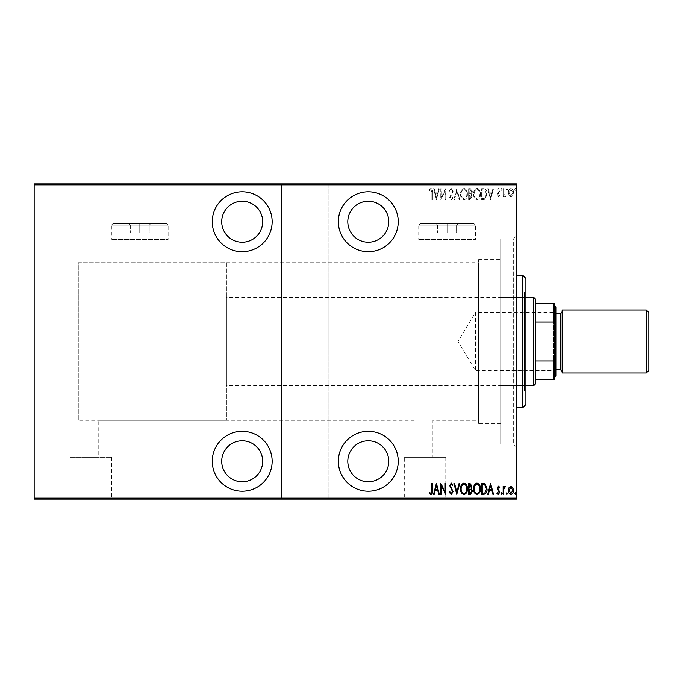 <?xml version="1.0" encoding="UTF-8"?>
<svg xmlns="http://www.w3.org/2000/svg" width="683" height="683" viewBox="0 0 683 683"><rect width="100%" height="100%" fill="white"/><g stroke="black" fill="none" stroke-linecap="round" stroke-linejoin="round"><path stroke-width="0.51" stroke-dasharray="3.42 2.56" d="M516.45 239.05L516.45 443.95L516.45 239.05L500.69 239.05L500.69 443.95L500.69 239.05L500.69 443.95L500.69 239.05L513.3 239.05L513.3 443.95L516.45 447.1L516.45 235.9L516.45 447.1M516.45 443.95L500.69 443.95L513.3 443.95L513.3 239.05L516.45 235.9M242.2 491.231A29.95 29.95 0 0 0 272.15 461.29A29.95 29.95 0 0 0 242.2 431.34A29.95 29.95 0 0 0 212.259 461.29A29.95 29.95 0 0 0 242.2 491.231M242.2 251.66A29.95 29.95 0 0 0 272.15 221.71A29.95 29.95 0 0 0 242.2 191.769A29.95 29.95 0 0 0 212.259 221.71A29.95 29.95 0 0 0 242.2 251.66M368.291 491.231A29.95 29.95 0 0 0 398.24 461.29A29.95 29.95 0 0 0 368.291 431.34A29.95 29.95 0 0 0 338.35 461.29A29.95 29.95 0 0 0 368.291 491.231M368.291 251.66A29.95 29.95 0 0 0 398.24 221.71A29.95 29.95 0 0 0 368.291 191.769A29.95 29.95 0 0 0 338.35 221.71A29.95 29.95 0 0 0 368.291 251.66M226.44 262.69L226.44 420.31L226.44 262.69L78.28 262.69L78.28 420.31L78.28 262.69L78.28 420.31L83.01 420.31C82.523 419.883 99.257 419.883 98.77 420.31C99.266 419.883 82.532 419.874 83.01 420.31L83.01 457.32L98.77 457.32L83.01 457.32M226.44 420.31L78.28 420.31L78.28 262.69L478.629 262.69L478.629 420.31L432.92 420.31L432.92 457.32L417.159 457.32L417.159 420.31C416.664 419.883 433.406 419.883 432.92 420.31C433.406 419.883 416.681 419.874 417.159 420.31L98.77 420.31L98.77 457.32M404.293 457.32L445.777 457.32L404.293 457.32L404.293 498.803L445.777 498.803L404.293 498.803M445.777 457.32L445.777 498.803M70.153 457.32L111.636 457.32L70.153 457.32L70.153 498.803L111.636 498.803L70.153 498.803M111.636 457.32L111.636 498.803M59.37 498.803L122.411 498.803L59.37 499.119M393.51 498.803L456.56 498.803L393.51 499.119M478.629 423.46L478.629 259.54L478.629 423.46L500.69 423.46L500.69 259.54L500.69 423.46M478.629 259.54L500.69 259.54M368.291 201.22A20.49 20.49 0 0 1 388.781 221.71A20.49 20.49 0 0 1 368.291 242.2A20.49 20.49 0 0 1 347.801 221.71A20.49 20.49 0 0 1 368.291 201.22M368.291 440.8A20.49 20.49 0 0 1 388.781 461.29A20.49 20.49 0 0 1 368.291 481.78A20.49 20.49 0 0 1 347.801 461.29A20.49 20.49 0 0 1 368.291 440.8M242.2 201.22A20.49 20.49 0 0 1 262.69 221.71A20.49 20.49 0 0 1 242.2 242.2A20.49 20.49 0 0 1 221.71 221.71A20.49 20.49 0 0 1 242.2 201.22M242.2 440.8A20.49 20.49 0 0 1 262.69 461.29A20.49 20.49 0 0 1 242.2 481.78A20.49 20.49 0 0 1 221.71 461.29A20.49 20.49 0 0 1 242.2 440.8M514.751 189.387L515.324 190.309L515.887 189.387L515.324 188.474L514.751 189.387L515.324 190.309L515.887 189.387L515.324 188.474L514.751 189.387M506.265 189.387L506.837 190.309L507.401 189.387L506.837 188.474L506.265 189.387L506.837 190.309L507.401 189.387L506.837 188.474L506.265 189.387M501.032 189.387L501.604 190.309L502.167 189.387L501.604 188.474L501.032 189.387L501.604 190.309L502.167 189.387L501.604 188.474L501.032 189.387M490.565 199.649L493.536 188.61L492.921 188.61L492.016 192.154L489.259 192.154L488.354 188.61L487.739 188.61L490.565 199.649L493.536 188.61L492.921 188.61L492.016 192.154L489.259 192.154L488.354 188.61L487.739 188.61L490.565 199.649M473.592 194.083C473.404 196.969 474.523 198.924 476.947 199.931C479.432 198.992 480.576 197.054 480.38 194.134C480.576 191.24 479.449 189.302 476.999 188.329C474.548 189.276 473.413 191.197 473.592 194.083C473.404 196.969 474.523 198.924 476.947 199.931C479.432 198.992 480.576 197.054 480.38 194.134C480.576 191.24 479.449 189.302 476.999 188.329C474.548 189.276 473.413 191.197 473.592 194.083M460.581 194.083C460.393 196.969 461.503 198.924 463.936 199.931C466.421 198.992 467.565 197.054 467.368 194.134C467.556 191.24 466.429 189.302 463.988 188.329C461.537 189.276 460.402 191.197 460.581 194.083C460.393 196.969 461.503 198.924 463.936 199.931C466.421 198.992 467.565 197.054 467.368 194.134C467.556 191.24 466.429 189.302 463.988 188.329C461.537 189.276 460.402 191.197 460.581 194.083M451.232 188.329L449.26 190.745L449.815 191.3L451.241 189.464L452.522 191.334L449.687 197.353L451.25 199.931L452.94 198.061L452.411 197.387L451.181 198.796L450.251 197.404L453.085 191.317L451.232 188.329L449.26 190.745L449.815 191.3L451.241 189.464L452.522 191.334L449.687 197.353L451.25 199.931L452.94 198.061L452.411 197.387L451.181 198.796L450.251 197.404L453.085 191.317L451.232 188.329M436.394 199.649L439.365 188.61L438.742 188.61L437.837 192.154L435.088 192.154L434.183 188.61L433.56 188.61L436.394 199.649L439.365 188.61L438.742 188.61L437.837 192.154L435.088 192.154L434.183 188.61L433.56 188.61L436.394 199.649M431.869 192.307L431.869 199.649L432.433 199.649L432.433 192.196C432.766 190.395 432.254 189.106 430.905 188.329L429.317 189.601L429.667 190.455L430.947 189.464L431.869 192.307L431.869 199.649L432.433 199.649L432.433 192.196C432.766 190.395 432.254 189.106 430.905 188.329L429.317 189.601L429.667 190.455L430.947 189.464L431.869 192.307M441.346 188.61L440.774 188.61L440.774 199.649L445.162 190.95L445.162 199.649L445.726 199.649L445.726 188.61L441.346 197.293L441.346 188.61L440.774 188.61L440.774 199.649L445.162 190.95L445.162 199.649L445.726 199.649L445.726 188.61L441.346 197.293L441.346 188.61M456.765 188.61L453.93 199.649L454.545 199.649L456.833 190.736L459.113 199.649L459.736 199.649L456.901 188.61L453.93 199.649L454.545 199.649L456.833 190.736L459.113 199.649L459.736 199.649L456.765 188.61M468.64 188.61L468.64 199.649L469.878 199.649L471.893 196.909L471.168 194.561L472.465 191.744L470.391 188.61L468.64 188.61L468.64 199.649L469.878 199.649L471.893 196.909L471.168 194.561L472.465 191.744L470.391 188.61L468.64 188.61M483.684 188.61L481.66 188.61L481.66 199.649L485.058 199.248L487.03 193.989C487.303 191.086 486.185 189.293 483.684 188.61L481.66 188.61L481.66 199.649L485.058 199.248L487.03 193.989C487.303 191.086 486.185 189.293 483.684 188.61M498.479 196.815L499.76 195.671L499.367 194.979L498.462 195.825L497.779 194.74L499.76 190.805L498.334 188.474L496.934 189.567L497.318 190.309L498.317 189.464L499.196 190.762L497.215 194.706L498.479 196.815L499.76 195.671L499.367 194.979L498.462 195.825L497.779 194.74L499.76 190.805L498.334 188.474L496.934 189.567L497.318 190.309L498.317 189.464L499.196 190.762L497.215 194.706L498.479 196.815M503.158 188.61L503.158 196.678L503.721 196.678L503.721 195.492L505.002 196.815L505.565 196.542L505.241 195.679L503.841 194.092L503.721 188.61L503.158 188.61L503.158 196.678L503.721 196.678L503.721 195.492L505.002 196.815L505.565 196.542L503.841 194.092L503.721 188.61L503.158 188.61M509.066 195.483L510.935 196.815L512.805 195.492L513.479 192.623C513.599 190.506 512.754 189.123 510.935 188.474C509.125 189.123 508.272 190.506 508.391 192.623L509.066 195.483L510.935 196.815L512.805 195.492L513.479 192.623C513.599 190.506 512.754 189.123 510.935 188.474C509.125 189.123 508.272 190.506 508.391 192.623L509.066 195.483M516.45 184.828L516.45 498.172L328.89 498.172L328.89 184.828L516.45 184.828L516.45 183.881L34.15 183.881L34.15 499.119L281.609 499.119L281.609 183.881L281.609 184.828L34.15 184.828M328.89 498.172L328.89 499.119L281.609 499.119L281.609 184.828M281.609 498.172L34.15 498.172M509.066 499.119L513.479 499.119L508.391 499.119L509.066 499.119L509.066 498.488L512.916 499.119L508.955 499.119L510.935 499.119L510.935 498.488L512.805 498.488L512.805 499.119M503.158 499.119L505.565 499.119L503.158 499.119L503.158 498.488L503.158 499.119M499.367 498.488L498.462 498.488L498.462 499.119L499.76 499.119L496.934 499.119L499.196 499.119L497.215 499.119L498.479 499.119L498.479 498.488L499.76 498.488L499.367 499.119M483.684 499.119L487.03 499.119L483.684 499.119L483.684 498.488L481.66 498.488L481.66 499.119L481.66 498.488L482.983 498.488L482.983 499.119L486.467 499.119L482.224 499.119L482.983 499.119L482.983 498.488L485.058 498.488L485.058 499.119M468.64 499.119L472.465 499.119L468.64 499.119L468.64 498.488L468.64 499.119M456.765 499.119L459.736 499.119L456.765 499.119L456.765 498.488L453.93 498.488L453.93 499.119M440.894 498.488L445.726 498.488L441.346 498.488L441.346 499.119L445.726 499.119L441.346 499.119L440.774 498.488L440.894 499.119M431.869 499.119L429.317 499.119L431.869 499.119L431.869 498.488L431.869 499.119M328.89 184.828L328.89 499.119L516.45 499.119L516.45 498.172M436.394 499.119L439.365 499.119L433.56 499.119L436.394 499.119L436.394 498.488L436.531 499.119M449.26 498.488L451.241 498.488L451.241 499.119L449.26 499.119L453.085 499.119L451.232 499.119L451.232 498.488L449.26 498.488L449.26 499.119M460.581 499.119L467.368 499.119L460.581 499.119L460.581 498.488L463.936 498.488L463.936 499.119M473.592 499.119L480.38 499.119L473.592 499.119L473.592 498.488L476.947 498.488L476.947 499.119M490.565 499.119L493.536 499.119L487.739 499.119L490.565 499.119L490.565 498.488L490.71 499.119M501.032 499.119L502.167 499.119L501.032 499.119L501.032 498.488L501.604 499.119L502.167 498.488L502.167 499.119M506.265 499.119L507.401 499.119L506.265 499.119L506.265 498.488L506.837 499.119L507.401 498.488L507.401 499.119M514.751 499.119L515.887 499.119L514.751 499.119L514.751 498.488L515.324 499.119L515.887 498.488L515.887 499.119M509.066 183.881L513.479 183.881L508.391 183.881L509.066 183.881L509.066 184.512L512.916 183.881L508.955 183.881L510.935 183.881L510.935 184.512L512.805 184.512L512.805 183.881M503.158 183.881L505.565 183.881L503.158 183.881L503.158 184.512L503.158 183.881M499.367 184.512L498.462 184.512L498.462 183.881L499.76 183.881L496.934 183.881L499.196 183.881L497.215 183.881L498.479 183.881L498.479 184.512L499.76 184.512L499.367 183.881M483.684 183.881L487.03 183.881L483.684 183.881L483.684 184.512L481.66 184.512L481.66 183.881L481.66 184.512L482.983 184.512L482.983 183.881L486.467 183.881L482.224 183.881L482.983 183.881L482.983 184.512L485.058 184.512L485.058 183.881M468.64 183.881L472.465 183.881L468.64 183.881L468.64 184.512L468.64 183.881M456.765 183.881L459.736 183.881L456.765 183.881L456.765 184.512L453.93 184.512L453.93 183.881M440.894 184.512L445.726 184.512L441.346 184.512L441.346 183.881L445.726 183.881L441.346 183.881L440.774 184.512L440.894 183.881M431.869 183.881L429.317 183.881L431.869 183.881L431.869 184.512L431.869 183.881M436.394 183.881L439.365 183.881L433.56 183.881L436.394 183.881L436.394 184.512L436.531 183.881M449.26 184.512L451.241 184.512L451.241 183.881L449.26 183.881L453.085 183.881L451.232 183.881L451.232 184.512L449.26 184.512L449.26 183.881M460.581 183.881L467.368 183.881L460.581 183.881L460.581 184.512L463.936 184.512L463.936 183.881M473.592 183.881L480.38 183.881L473.592 183.881L473.592 184.512L476.947 184.512L476.947 183.881M490.565 183.881L493.536 183.881L487.739 183.881L490.565 183.881L490.565 184.512L490.71 183.881M501.032 183.881L502.167 183.881L501.032 183.881L501.032 184.512L501.604 183.881L502.167 184.512L502.167 183.881M506.265 183.881L507.401 183.881L506.265 183.881L506.265 184.512L506.837 183.881L507.401 184.512L507.401 183.881M514.751 183.881L515.887 183.881L514.751 183.881L514.751 184.512L515.324 183.881L515.887 184.512L515.887 183.881M478.629 420.31L478.629 262.69M430.905 184.512L429.317 184.512L432.433 184.512L432.433 183.881L432.433 184.512L430.905 184.512L430.905 183.881M429.317 184.512L429.317 183.881M429.667 184.512L429.667 183.881M430.512 184.512L430.512 183.881M430.947 184.512L430.947 183.881M436.531 184.512L439.365 184.512L439.365 183.881M439.365 184.512L438.742 184.512L438.742 183.881M438.742 184.512L437.837 184.512L437.837 183.881M437.837 184.512L435.088 184.512L435.088 183.881M435.088 184.512L434.183 184.512L434.183 183.881M434.183 184.512L433.56 184.512L433.56 183.881M433.56 184.512L436.394 184.512M435.378 184.512L437.547 184.512L435.378 184.512L435.378 183.881L437.547 183.881L435.378 183.881M437.547 184.512L437.547 183.881M436.463 184.512L436.463 183.881M445.162 184.512L445.162 183.881L445.162 184.512M445.726 184.512L445.726 183.881L445.726 184.512M445.598 184.512L445.598 183.881M449.815 184.512L449.815 183.881M452.522 184.512L449.687 184.512L452.522 184.512L452.522 183.881M452.283 184.512L452.283 183.881M450.054 184.512L450.054 183.881M449.687 184.512L449.687 183.881M451.25 184.512L453.085 184.512L451.232 184.512L451.25 183.881M452.94 184.512L452.94 183.881M452.411 184.512L452.411 183.881M451.181 184.512L451.181 183.881M450.251 184.512L450.251 183.881M450.678 184.512L450.678 183.881M451.557 184.512L451.557 183.881M453.085 184.512L453.085 183.881M453.93 184.512L454.545 184.512L454.545 183.881M454.545 184.512L456.833 184.512L456.833 183.881M456.833 184.512L459.113 184.512L459.113 183.881M459.113 184.512L459.736 184.512L459.736 183.881M459.736 184.512L456.901 184.512L456.901 183.881M463.936 184.512L467.368 184.512L467.368 183.881M467.368 184.512L463.988 184.512L463.988 183.881L461.145 183.881L463.962 183.881L463.962 184.512L460.581 184.512M463.962 184.512L466.805 184.512L461.145 184.512L463.962 184.512L463.962 183.881M466.805 184.512L466.805 183.881M461.145 184.512L461.145 183.881M469.878 184.512L472.465 184.512L468.64 184.512L469.878 184.512L469.878 183.881M471.893 184.512L471.893 183.881L469.212 183.881L471.893 183.881L471.893 184.512L469.212 184.512L471.893 184.512M471.168 184.512L471.168 183.881M472.465 184.512L472.465 183.881M470.391 184.512L470.391 183.881M471.33 184.512L469.212 184.512L471.33 184.512L471.33 183.881M469.981 184.512L469.981 183.881M469.212 184.512L469.212 183.881L469.212 184.512M469.597 184.512L469.597 183.881L469.588 184.512M470.775 184.512L470.775 183.881M470.049 184.512L470.049 183.881M476.947 184.512L480.38 184.512L480.38 183.881M480.38 184.512L476.999 184.512L476.999 183.881L474.156 183.881L476.973 183.881L476.973 184.512L473.592 184.512M476.973 184.512L479.816 184.512L474.156 184.512L476.973 184.512L476.973 183.881M479.816 184.512L479.816 183.881M474.156 184.512L474.156 183.881M485.058 184.512L487.03 184.512L487.03 183.881M487.03 184.512L483.684 184.512M482.685 184.512L486.467 184.512L482.685 184.512L482.685 183.881M482.224 184.512L482.224 183.881L482.224 184.512M484.725 184.512L484.725 183.881M486.467 184.512L486.467 183.881M484.87 184.512L484.87 183.881M490.71 184.512L493.536 184.512L493.536 183.881M493.536 184.512L492.921 184.512L492.921 183.881M492.921 184.512L492.016 184.512L492.016 183.881M492.016 184.512L489.259 184.512L489.259 183.881M489.259 184.512L488.354 184.512L488.354 183.881M488.354 184.512L487.739 184.512L487.739 183.881M487.739 184.512L490.565 184.512M489.549 184.512L491.726 184.512L489.549 184.512L489.549 183.881L491.726 183.881L489.549 183.881M491.726 184.512L491.726 183.881M490.642 184.512L490.642 183.881M497.779 184.512L499.76 184.512L497.215 184.512L498.479 184.512L497.779 184.512L497.779 183.881M497.95 184.512L497.95 183.881M499.529 184.512L499.529 183.881M496.934 184.512L498.317 184.512L498.334 183.881L498.317 184.512L496.934 184.512L496.934 183.881M497.318 184.512L497.318 183.881M499.196 184.512L499.196 183.881M499.034 184.512L499.034 183.881M498.283 184.512L498.283 183.881M497.437 184.512L497.437 183.881M497.215 184.512L497.215 183.881M502.167 184.512L501.032 184.512M505.002 184.512L503.158 184.512L503.721 183.881L503.721 184.512L505.002 184.512L505.002 183.881M505.565 184.512L505.565 183.881M505.241 184.512L505.241 183.881M504.899 184.512L504.899 183.881M503.841 184.512L503.841 183.881M503.721 184.512L503.721 183.881M507.401 184.512L506.265 184.512M512.805 184.512L513.479 184.512L513.479 183.881M513.479 184.512L508.391 184.512L508.391 183.881M508.391 184.512L509.066 184.512M510.935 184.512L508.955 184.512L510.935 184.512L510.935 183.881L510.935 184.512M512.916 184.512L512.916 183.881M508.955 184.512L508.955 183.881M515.887 184.512L514.751 184.512M417.159 457.32L432.92 457.32M430.905 498.488L429.317 498.488L432.433 498.488L432.433 499.119L432.433 498.488L430.905 498.488L430.905 499.119M429.317 498.488L429.317 499.119M429.667 498.488L429.667 499.119M430.512 498.488L430.512 499.119M430.947 498.488L430.947 499.119M436.531 498.488L439.365 498.488L439.365 499.119M439.365 498.488L438.742 498.488L438.742 499.119M438.742 498.488L437.837 498.488L437.837 499.119M437.837 498.488L435.088 498.488L435.088 499.119M435.088 498.488L434.183 498.488L434.183 499.119M434.183 498.488L433.56 498.488L433.56 499.119M433.56 498.488L436.394 498.488M435.378 498.488L437.547 498.488L435.378 498.488L435.378 499.119L437.547 499.119L435.378 499.119M437.547 498.488L437.547 499.119M436.463 498.488L436.463 499.119M445.162 498.488L445.162 499.119L445.162 498.488M445.726 498.488L445.726 499.119L445.726 498.488M445.598 498.488L445.598 499.119M449.815 498.488L449.815 499.119M452.522 498.488L449.687 498.488L452.522 498.488L452.522 499.119M452.283 498.488L452.283 499.119M450.054 498.488L450.054 499.119M449.687 498.488L449.687 499.119M451.25 498.488L453.085 498.488L451.232 498.488L451.25 499.119M452.94 498.488L452.94 499.119M452.411 498.488L452.411 499.119M451.181 498.488L451.181 499.119M450.251 498.488L450.251 499.119M450.678 498.488L450.678 499.119M451.557 498.488L451.557 499.119M453.085 498.488L453.085 499.119M453.93 498.488L454.545 498.488L454.545 499.119M454.545 498.488L456.833 498.488L456.833 499.119M456.833 498.488L459.113 498.488L459.113 499.119M459.113 498.488L459.736 498.488L459.736 499.119M459.736 498.488L456.901 498.488L456.901 499.119M463.936 498.488L467.368 498.488L467.368 499.119M467.368 498.488L463.988 498.488L463.988 499.119L461.145 499.119L463.962 499.119L463.962 498.488L460.581 498.488M463.962 498.488L466.805 498.488L461.145 498.488L463.962 498.488L463.962 499.119M466.805 498.488L466.805 499.119M461.145 498.488L461.145 499.119M469.878 498.488L472.465 498.488L468.64 498.488L469.878 498.488L469.878 499.119M471.893 498.488L471.893 499.119L469.212 499.119L471.893 499.119L471.893 498.488L469.212 498.488L471.893 498.488M471.168 498.488L471.168 499.119M472.465 498.488L472.465 499.119M470.391 498.488L470.391 499.119M471.33 498.488L469.212 498.488L471.33 498.488L471.33 499.119M469.981 498.488L469.981 499.119M469.212 498.488L469.212 499.119L469.212 498.488M469.597 498.488L469.597 499.119L469.588 498.488M470.775 498.488L470.775 499.119M470.049 498.488L470.049 499.119M476.947 498.488L480.38 498.488L480.38 499.119M480.38 498.488L476.999 498.488L476.999 499.119L474.156 499.119L476.973 499.119L476.973 498.488L473.592 498.488M476.973 498.488L479.816 498.488L474.156 498.488L476.973 498.488L476.973 499.119M479.816 498.488L479.816 499.119M474.156 498.488L474.156 499.119M485.058 498.488L487.03 498.488L487.03 499.119M487.03 498.488L483.684 498.488M482.685 498.488L486.467 498.488L482.685 498.488L482.685 499.119M482.224 498.488L482.224 499.119L482.224 498.488M484.725 498.488L484.725 499.119M486.467 498.488L486.467 499.119M484.87 498.488L484.87 499.119M490.71 498.488L493.536 498.488L493.536 499.119M493.536 498.488L492.921 498.488L492.921 499.119M492.921 498.488L492.016 498.488L492.016 499.119M492.016 498.488L489.259 498.488L489.259 499.119M489.259 498.488L488.354 498.488L488.354 499.119M488.354 498.488L487.739 498.488L487.739 499.119M487.739 498.488L490.565 498.488M489.549 498.488L491.726 498.488L489.549 498.488L489.549 499.119L491.726 499.119L489.549 499.119M491.726 498.488L491.726 499.119M490.642 498.488L490.642 499.119M497.779 498.488L499.76 498.488L497.215 498.488L498.479 498.488L497.779 498.488L497.779 499.119M497.95 498.488L497.95 499.119M499.529 498.488L499.529 499.119M496.934 498.488L498.317 498.488L498.334 499.119L498.317 498.488L496.934 498.488L496.934 499.119M497.318 498.488L497.318 499.119M499.196 498.488L499.196 499.119M499.034 498.488L499.034 499.119M498.283 498.488L498.283 499.119M497.437 498.488L497.437 499.119M497.215 498.488L497.215 499.119M502.167 498.488L501.032 498.488M505.002 498.488L503.158 498.488L503.721 499.119L503.721 498.488L505.002 498.488L505.002 499.119M505.565 498.488L505.565 499.119M505.241 498.488L505.241 499.119M504.899 498.488L504.899 499.119M503.841 498.488L503.841 499.119M503.721 498.488L503.721 499.119M507.401 498.488L506.265 498.488M512.805 498.488L513.479 498.488L513.479 499.119M513.479 498.488L508.391 498.488L508.391 499.119M508.391 498.488L509.066 498.488M510.935 498.488L508.955 498.488L510.935 498.488L510.935 499.119L510.935 498.488M512.916 498.488L512.916 499.119M508.955 498.488L508.955 499.119M515.887 498.488L514.751 498.488M435.378 193.28L437.547 193.28L436.463 197.524L435.378 193.28L437.547 193.28L436.463 197.524L435.378 193.28M463.962 189.464C466.002 190.207 466.95 191.761 466.805 194.134C466.941 196.491 465.994 198.044 463.962 198.796C461.939 198.019 460.999 196.448 461.145 194.083C461.016 191.744 461.947 190.207 463.962 189.464C466.002 190.207 466.95 191.761 466.805 194.134C466.941 196.491 465.994 198.044 463.962 198.796C461.939 198.019 460.999 196.448 461.145 194.083C461.016 191.744 461.947 190.207 463.962 189.464M470.775 193.716L469.212 193.844L469.212 189.746L470.049 189.746L471.893 191.744L470.775 193.716L469.212 193.844L469.212 189.746L470.049 189.746L471.893 191.744L470.775 193.716M471.33 196.892L469.981 198.514L469.212 198.514L469.212 194.979L471.33 196.892L469.981 198.514L469.212 198.514L469.212 194.979L471.33 196.892M476.973 189.464C479.022 190.207 479.97 191.761 479.816 194.134C479.953 196.491 479.005 198.044 476.973 198.796C474.958 198.019 474.019 196.448 474.156 194.083C474.028 191.744 474.967 190.207 476.973 189.464C479.022 190.207 479.97 191.761 479.816 194.134C479.953 196.491 479.005 198.044 476.973 198.796C474.958 198.019 474.019 196.448 474.156 194.083C474.028 191.744 474.967 190.207 476.973 189.464M482.685 198.514L482.224 198.514L482.224 189.746L484.87 190.028L486.467 193.989L484.725 198.207L482.224 198.514L482.224 189.746L484.87 190.028L486.467 193.989L484.725 198.207L482.685 198.514M489.549 193.28L491.726 193.28L490.642 197.524L489.549 193.28L491.726 193.28L490.642 197.524L489.549 193.28M510.935 189.464L512.916 192.615L510.935 195.825L508.955 192.615L510.935 189.464L512.916 192.615L510.935 195.825L508.955 192.615L510.935 189.464M431.869 490.693L431.869 483.351L432.433 483.351L432.433 490.804C432.766 492.605 432.254 493.894 430.905 494.671L429.317 493.399L429.667 492.545L430.947 493.536L431.869 490.693M436.394 483.351L439.365 494.39L438.742 494.39L437.837 490.846L435.088 490.846L434.183 494.39L433.56 494.39L436.394 483.351M435.378 489.72L437.547 489.72L436.463 485.476L435.378 489.72M441.346 494.39L440.774 494.39L440.774 483.351L445.162 492.05L445.162 483.351L445.726 483.351L445.726 494.39L441.346 485.707L441.346 494.39M451.232 494.671L449.26 492.255L449.815 491.7L451.241 493.536L452.522 491.666L449.687 485.647L451.25 483.069L452.94 484.939L452.411 485.613L451.181 484.204L450.251 485.596L453.085 491.683L451.232 494.671M456.765 494.39L453.93 483.351L454.545 483.351L456.833 492.264L459.113 483.351L459.736 483.351L456.765 494.39M460.581 488.917C460.393 486.031 461.503 484.076 463.936 483.069C466.421 484.008 467.565 485.946 467.368 488.866C467.556 491.76 466.429 493.698 463.988 494.671C461.537 493.724 460.402 491.803 460.581 488.917M463.962 493.536C466.002 492.793 466.95 491.239 466.805 488.866C466.941 486.509 465.994 484.956 463.962 484.204C461.939 484.981 460.999 486.552 461.145 488.917C461.016 491.256 461.947 492.793 463.962 493.536M468.64 494.39L468.64 483.351L469.878 483.351L471.893 486.091L471.168 488.439L472.465 491.256L470.391 494.39L468.64 494.39M470.775 489.284L469.212 489.156L469.212 493.254L470.049 493.254L471.893 491.256L470.775 489.284M471.33 486.108L469.981 484.486L469.212 484.486L469.212 488.021L471.33 486.108M473.592 488.917C473.404 486.031 474.523 484.076 476.947 483.069C479.432 484.008 480.576 485.946 480.38 488.866C480.576 491.76 479.449 493.698 476.999 494.671C474.548 493.724 473.413 491.803 473.592 488.917M476.973 493.536C479.022 492.793 479.97 491.239 479.816 488.866C479.953 486.509 479.005 484.956 476.973 484.204C474.958 484.981 474.019 486.552 474.156 488.917C474.028 491.256 474.967 492.793 476.973 493.536M483.684 494.39L481.66 494.39L481.66 483.351L485.058 483.752L487.03 489.011C487.303 491.914 486.185 493.707 483.684 494.39M482.685 484.486L482.224 484.486L482.224 493.254L484.87 492.972L486.467 489.011L484.725 484.793L482.685 484.486M490.565 483.351L493.536 494.39L492.921 494.39L492.016 490.846L489.259 490.846L488.354 494.39L487.739 494.39L490.565 483.351M489.549 489.72L491.726 489.72L490.642 485.476L489.549 489.72M498.479 486.185L499.76 487.329L499.367 488.021L498.462 487.175L497.779 488.26L499.76 492.195L498.334 494.526L496.934 493.433L497.318 492.691L498.317 493.536L499.196 492.238L497.215 488.294L498.479 486.185M501.032 493.613L501.604 492.691L502.167 493.613L501.604 494.526L501.032 493.613M503.158 494.39L503.158 486.322L503.721 486.322L503.721 487.508L505.002 486.185L505.565 486.458L503.841 488.908L503.721 494.39L503.158 494.39M506.265 493.613L506.837 492.691L507.401 493.613L506.837 494.526L506.265 493.613M509.066 487.517L510.935 486.185L512.805 487.508L513.479 490.377C513.599 492.494 512.754 493.877 510.935 494.526C509.125 493.877 508.272 492.494 508.391 490.377L509.066 487.517M510.935 493.536L512.916 490.385L510.935 487.175L508.955 490.385L510.935 493.536M514.751 493.613L515.324 492.691L515.887 493.613L515.324 494.526L514.751 493.613M525.91 404.549L525.91 278.451M522.76 275.3L522.76 407.7M524.331 385.554L524.331 297.37L524.331 385.554M500.69 297.446L500.69 385.63L500.69 297.446M525.91 391.06L525.91 291.854L525.91 391.06M524.331 391.06L524.331 291.854L524.331 391.06M516.45 275.42L516.45 407.7L516.45 275.42M554.28 371.603L553.332 370.656L553.332 312.344L475.47 312.344L475.47 370.656L475.47 312.344L457.952 341.5L475.47 370.656L553.332 370.656L553.332 312.344L554.28 311.397L554.28 371.603L554.28 311.397M525.91 297.37L226.44 297.37L226.44 385.63L226.44 297.37M525.91 385.63L226.44 385.63M535.37 384.059L535.37 298.941M533.79 297.37L533.79 385.63M554.28 303.67L553.332 303.67L553.332 322L554.28 324.169L554.28 303.67M535.37 303.67L553.332 303.67M535.37 379.33L554.28 379.33L554.28 324.169M535.37 322L553.332 322M554.28 358.831L553.332 361L553.332 379.33M535.37 361L553.332 361M648.85 370.502L648.85 312.498M646.331 309.98L646.331 373.02M555.86 376.179L555.86 306.821M554.28 376.879L554.28 305.25L554.28 376.879M562.16 370.724L562.16 311.55L562.16 370.724M555.86 369.187L555.86 313.13L555.86 369.187M562.16 309.98L562.16 373.02M420.31 223.606L473.9 223.606L420.31 223.606L418.73 225.177L475.47 225.177L475.47 239.366L418.73 239.366L475.47 239.366M473.9 223.606L475.47 225.177L418.73 225.177L418.73 239.366M436.07 223.606L458.139 223.606L436.07 223.606L437.649 225.177L456.56 225.177L437.649 225.177L437.649 233.057L447.1 233.057L447.1 223.606L447.1 233.057L456.56 233.057L456.56 225.177L458.139 223.606L456.56 225.177L456.56 233.057L437.649 233.057L437.649 225.177L436.07 223.606M112.96 223.606L166.55 223.606L112.96 223.606L111.38 225.177L168.12 225.177L168.12 239.366L111.38 239.366L168.12 239.366M166.55 223.606L168.12 225.177L111.38 225.177L111.38 239.366M128.72 223.606L150.789 223.606L128.72 223.606L130.299 225.177L149.21 225.177L130.299 225.177L130.299 233.057L139.75 233.057L139.75 223.606L139.75 233.057L149.21 233.057L149.21 225.177L150.789 223.606L149.21 225.177L149.21 233.057L130.299 233.057L130.299 225.177L128.72 223.606M451.113 184.512L451.113 183.881M498.65 184.512L498.65 183.881M451.113 498.488L451.113 499.119M498.65 498.488L498.65 499.119M560.589 313.13L560.589 369.87M500.69 385.63L524.331 385.63M524.331 391.146L525.91 391.146M524.331 291.854L525.91 291.854M500.69 297.37L524.331 297.37"/><path stroke-width="1.02" d="M242.2 491.231A29.95 29.95 0 0 0 272.15 461.29A29.95 29.95 0 0 0 242.2 431.34A29.95 29.95 0 0 0 212.259 461.29A29.95 29.95 0 0 0 242.2 491.231M242.2 251.66A29.95 29.95 0 0 0 272.15 221.71A29.95 29.95 0 0 0 242.2 191.769A29.95 29.95 0 0 0 212.259 221.71A29.95 29.95 0 0 0 242.2 251.66M368.291 491.231A29.95 29.95 0 0 0 398.24 461.29A29.95 29.95 0 0 0 368.291 431.34A29.95 29.95 0 0 0 338.35 461.29A29.95 29.95 0 0 0 368.291 491.231M368.291 251.66A29.95 29.95 0 0 0 398.24 221.71A29.95 29.95 0 0 0 368.291 191.769A29.95 29.95 0 0 0 338.35 221.71A29.95 29.95 0 0 0 368.291 251.66M368.291 201.22A20.49 20.49 0 0 1 388.781 221.71A20.49 20.49 0 0 1 368.291 242.2A20.49 20.49 0 0 1 347.801 221.71A20.49 20.49 0 0 1 368.291 201.22M368.291 440.8A20.49 20.49 0 0 1 388.781 461.29A20.49 20.49 0 0 1 368.291 481.78A20.49 20.49 0 0 1 347.801 461.29A20.49 20.49 0 0 1 368.291 440.8M242.2 201.22A20.49 20.49 0 0 1 262.69 221.71A20.49 20.49 0 0 1 242.2 242.2A20.49 20.49 0 0 1 221.71 221.71A20.49 20.49 0 0 1 242.2 201.22M242.2 440.8A20.49 20.49 0 0 1 262.69 461.29A20.49 20.49 0 0 1 242.2 481.78A20.49 20.49 0 0 1 221.71 461.29A20.49 20.49 0 0 1 242.2 440.8M509.066 487.517L510.935 486.185L512.805 487.508L513.479 490.377C513.599 492.494 512.754 493.877 510.935 494.526C509.125 493.877 508.272 492.494 508.391 490.377L509.066 487.517M503.158 494.39L503.158 486.322L503.721 486.322L503.721 487.508L505.002 486.185L505.565 486.458L503.841 488.908L503.721 494.39L503.158 494.39M498.479 486.185L499.76 487.329L499.367 488.021L498.462 487.175L497.779 488.26L499.76 492.195L498.334 494.526L496.934 493.433L497.318 492.691L498.317 493.536L499.196 492.238L497.215 488.294L498.479 486.185M483.684 494.39L481.66 494.39L481.66 483.351L485.058 483.752L487.03 489.011C487.303 491.914 486.185 493.707 483.684 494.39M468.64 494.39L468.64 483.351L469.878 483.351L471.893 486.091L471.168 488.439L472.465 491.256L470.391 494.39L468.64 494.39M456.765 494.39L453.93 483.351L454.545 483.351L456.833 492.264L459.113 483.351L459.736 483.351L456.765 494.39M441.346 494.39L440.774 494.39L440.774 483.351L445.162 492.05L445.162 483.351L445.726 483.351L445.726 494.39L441.346 485.707L441.346 494.39M431.869 490.693L431.869 483.351L432.433 483.351L432.433 490.804C432.766 492.605 432.254 493.894 430.905 494.671L429.317 493.399L429.667 492.545L430.947 493.536L431.869 490.693M516.45 498.172L516.45 499.119L34.15 499.119L34.15 498.172L516.45 498.172L516.45 184.828L34.15 184.828L34.15 183.881L516.45 183.881L516.45 184.828M34.15 498.172L34.15 184.828M436.394 483.351L439.365 494.39L438.742 494.39L437.837 490.846L435.088 490.846L434.183 494.39L433.56 494.39L436.394 483.351M451.232 494.671L449.26 492.255L449.815 491.7L451.241 493.536L452.522 491.666L449.687 485.647L451.25 483.069L452.94 484.939L452.411 485.613L451.181 484.204L450.251 485.596L453.085 491.683L451.232 494.671M460.581 488.917C460.393 486.031 461.503 484.076 463.936 483.069C466.421 484.008 467.565 485.946 467.368 488.866C467.556 491.76 466.429 493.698 463.988 494.671C461.537 493.724 460.402 491.803 460.581 488.917M473.592 488.917C473.404 486.031 474.523 484.076 476.947 483.069C479.432 484.008 480.576 485.946 480.38 488.866C480.576 491.76 479.449 493.698 476.999 494.671C474.548 493.724 473.413 491.803 473.592 488.917M490.565 483.351L493.536 494.39L492.921 494.39L492.016 490.846L489.259 490.846L488.354 494.39L487.739 494.39L490.565 483.351M501.032 493.613L501.604 492.691L502.167 493.613L501.604 494.526L501.032 493.613M506.265 493.613L506.837 492.691L507.401 493.613L506.837 494.526L506.265 493.613M514.751 493.613L515.324 492.691L515.887 493.613L515.324 494.526L514.751 493.613M437.547 489.72L436.463 485.476L435.378 489.72L437.547 489.72M466.805 488.866C466.941 486.509 465.994 484.956 463.962 484.204C461.939 484.981 460.999 486.552 461.145 488.917C461.016 491.256 461.947 492.793 463.962 493.536C466.002 492.793 466.95 491.239 466.805 488.866M469.981 484.486L469.212 484.486L469.212 488.021L471.33 486.108L469.981 484.486M469.588 489.156L469.212 493.254L470.049 493.254L471.893 491.256L470.775 489.284L469.588 489.156M479.816 488.866C479.953 486.509 479.005 484.956 476.973 484.204C474.958 484.981 474.019 486.552 474.156 488.917C474.028 491.256 474.967 492.793 476.973 493.536C479.022 492.793 479.97 491.239 479.816 488.866M482.224 484.486L482.224 493.254L484.87 492.972L486.467 489.011L484.725 484.793L482.224 484.486M491.726 489.72L490.642 485.476L489.549 489.72L491.726 489.72M512.916 490.385L510.935 487.175L508.955 490.385L510.935 493.536L512.916 490.385M522.76 275.3L525.91 278.451L525.91 404.549L522.76 407.7L522.76 275.3L516.45 275.3M533.79 297.37L535.37 298.941L535.37 384.059L533.79 385.63L533.79 297.37L525.91 297.37M533.79 385.63L525.91 385.63M535.37 303.67L554.28 303.67L554.28 379.33L553.332 379.33L553.332 361L554.28 358.831M554.28 324.169L553.332 322L553.332 303.67M535.37 322L553.332 322M535.37 361L553.332 361M535.37 379.33L553.332 379.33M646.331 309.98L648.85 312.498L648.85 370.502L646.331 373.02L646.331 309.98L562.16 309.98L562.16 373.02L646.331 373.02M554.28 305.25L555.86 306.821L555.86 376.179L554.28 377.75M555.86 369.87L560.589 369.87L560.589 313.13C560.931 313.471 561.452 312.942 562.16 311.55M522.76 407.7L516.45 407.7M555.86 313.13L560.589 313.13M560.589 369.87L562.16 371.45"/></g></svg>
